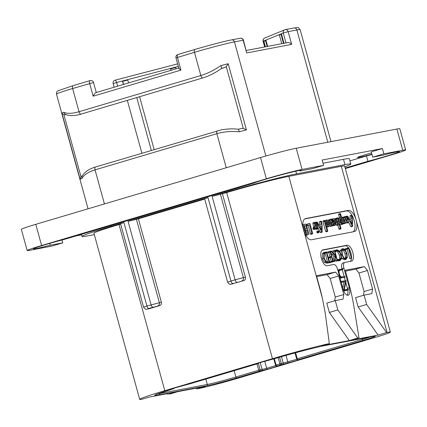 <?xml version="1.0" encoding="UTF-8"?>
<svg xmlns="http://www.w3.org/2000/svg" width="427" height="427" viewBox="0 0 427 427"><rect width="100%" height="100%" fill="white"/><g stroke="black" fill="none" stroke-linecap="round" stroke-linejoin="round"><path stroke-width="0.64" d="M266.368 178.769L260.529 157.563A27.515 1.105 -15.4 0 1 296.237 148.244L396.891 129.045A27.515 1.105 -15.4 0 1 399.811 128.751L405.65 149.957A27.515 1.105 164.6 0 0 402.73 150.251L383.857 153.848L382.4 148.548L322.15 160.04L323.607 165.34L302.076 169.444A27.515 1.105 164.6 0 0 266.368 178.769L41.616 245.541A27.515 1.105 164.6 0 0 27.189 250.537A27.515 1.105 164.6 0 0 30.109 250.243L51.646 246.139L62.785 242.83L62.006 239.99M260.529 157.563L35.777 224.335A27.515 1.105 -15.4 0 0 21.35 229.336L27.189 250.537M383.857 153.848L372.718 157.157L382.581 155.279A24.761 0.993 -15.4 0 1 399.426 151.617A24.761 0.993 -15.4 0 1 367.93 161.267L345.155 168.035M345.31 168.596L391.223 154.953A27.515 1.105 164.6 0 0 405.65 149.957M349.926 160.883L366.473 155.967L367.93 161.267M366.473 155.967A24.761 0.993 164.6 0 0 371.981 154.499M372.718 157.157L371.255 151.857L382.4 148.548M76.177 235.88L81.6 234.845M371.538 152.887A17.277 0.694 164.6 0 0 357.436 157.483A17.277 0.694 164.6 0 0 359.267 157.296A17.277 0.694 164.6 0 0 371.901 154.206M323.031 163.237L343.505 159.33A55.03 2.21 -15.4 0 1 349.339 158.743L350.802 164.043A55.03 2.21 -15.4 0 1 344.808 166.776M49.756 243.39L50.263 245.215L62.785 242.83M50.263 245.215A24.761 0.993 -15.4 0 1 33.413 248.877A24.761 0.993 -15.4 0 1 64.909 239.227L254.497 182.9A24.761 0.993 -15.4 0 1 280.736 174.969A24.761 0.993 -15.4 0 1 301.19 170.357A24.761 0.993 -15.4 0 1 299.941 171.04L312.468 168.649L323.607 165.34M299.765 170.405L299.941 171.04M94.319 234.631L87.877 235.864A55.03 2.21 -15.4 0 1 82.037 236.446A55.03 2.21 -15.4 0 1 110.897 226.449L123.926 222.579L120.579 223.737L143.563 307.173C146.664 310.963 146.456 308.518 147.118 309.111L149.146 308.721A2.749 2.461 79.2 0 0 149.365 308.668L159.751 305.583L148.847 308.433A2.749 1.228 -106.5 0 1 146.909 306.015L143.563 307.173M120.67 224.063L119.042 224.543A47.872 1.921 -15.4 0 0 93.935 233.243L139.693 399.373A47.872 1.921 164.6 0 0 141.305 399.432L148.916 397.169L176.5 391.911L169.209 394.206L177.712 391.676L205.296 386.419L197.279 388.853A30.813 1.238 164.6 0 0 237.268 378.413L374.196 337.73A30.813 1.238 164.6 0 0 390.358 332.131A30.813 1.238 164.6 0 0 387.092 332.462L386.606 332.553L366.638 304.446L364.071 295.116L371.81 293.637L372.579 289.031L367.471 270.478L358.968 273.002L355.867 269.127L345.486 271.108M367.471 270.478L364.364 266.603L345.251 270.248L348.533 282.178A110.054 49.068 73.5 0 1 353.983 306.976L359.022 337.81L357.81 338.045L337.842 309.938L335.275 300.608L343.02 299.13L343.783 294.523L338.675 275.97L335.574 272.095L316.455 275.741L319.743 287.67A110.054 49.068 73.5 0 1 322.417 298.302L325.134 312.484L329.34 343.57A47.872 1.921 164.6 0 0 272.453 358.691L226.694 192.561L212.128 196.372L225.157 192.502A55.03 2.21 -15.4 0 1 296.573 173.858L344.963 164.63A55.03 2.21 -15.4 0 1 350.802 164.043M226.694 192.561A47.872 1.921 -15.4 0 1 288.823 176.34L341.328 166.327A30.813 1.238 -15.4 0 1 344.594 166.002L390.358 332.131M243.796 280.614L231.375 284.088L243.796 280.614A2.749 2.461 79.2 0 0 245.424 277.262L222.446 193.826M233.409 283.699A2.749 2.461 79.2 0 1 233.195 283.752L231.162 284.136A2.749 2.461 79.2 0 0 231.375 284.088M204.714 199.094L138.396 218.795L161.379 302.231A2.749 2.461 79.2 0 1 159.751 305.583M272.453 358.691L164.801 390.678A47.872 1.921 164.6 0 0 139.693 399.373M153.005 307.2A2.749 1.228 -106.5 0 1 151.062 304.782L128.084 221.346L207.97 197.61L204.624 198.768L227.607 282.204C230.708 285.994 230.505 283.549 231.162 284.136M138.396 218.795L128.084 221.346M311.39 239.771A11.006 4.905 -106.5 0 1 303.629 230.094A11.006 4.905 -106.5 0 1 305.332 218.624A11.006 4.905 -106.5 0 1 305.545 218.571L348.373 210.399A11.006 4.905 -106.5 0 1 356.134 220.081A11.006 4.905 -106.5 0 1 354.431 231.551A11.006 4.905 -106.5 0 1 354.218 231.605L311.39 239.771M348.395 247.719A8.252 3.678 73.5 0 0 345.133 245.813L347.023 245.253A8.252 3.678 -106.5 0 1 352.793 252.33A8.252 3.678 -106.5 0 1 351.565 261.116A8.252 3.678 -106.5 0 1 351.405 261.153L344.872 262.402A5.503 2.455 73.5 0 0 344.765 262.424A5.503 2.455 73.5 0 0 343.911 268.161L349.313 287.777A7.152 3.192 -106.5 0 1 348.202 295.233A7.152 3.192 -106.5 0 1 343.02 288.978L337.618 269.362A5.503 2.455 73.5 0 0 333.738 264.521L327.205 265.77A8.252 3.678 -106.5 0 1 321.435 258.687A8.252 3.678 -106.5 0 1 322.668 249.907A8.252 3.678 -106.5 0 1 322.828 249.864L322.508 249.96M347.023 245.253L322.828 249.864M364.364 266.603L355.867 269.127M363.457 295.297L364.082 291.556L358.968 273.002M386.606 332.553L378.108 335.078L358.141 306.97L355.568 297.64L364.071 295.116M378.108 335.078L350.524 340.34L359.022 337.81M329.34 343.57L321.728 345.827L349.313 340.57L329.345 312.463L326.778 303.133L335.275 300.608M357.81 338.045L349.313 340.57M313.621 355.109L318.942 354.095L329.329 351.01L324.008 352.024L298.041 359.742A1.1 0.982 79.2 0 1 297.95 359.758L299.887 359.39A1.1 0.982 79.2 0 1 299.802 359.406M168.003 394.436L167.437 393.641M196.794 388.944L196.228 388.148M316.695 276.6L327.071 274.62L330.178 278.495L335.286 297.048L334.661 300.789M335.574 272.095L327.071 274.62M338.675 275.97L330.178 278.495M343.783 294.523L335.286 297.048M337.842 309.938L329.345 312.463M366.638 304.446L358.141 306.97M372.579 289.031L364.082 291.556M304.686 218.934L346.484 210.965A11.006 4.905 73.5 0 1 353.946 219.638A11.006 4.905 73.5 0 1 353.188 231.802M348.475 222.189L350.813 226.534L351.191 226.801L351.304 226.283L351.191 226.801L352.606 226.385L352.595 219.553L351.955 215.491L351.432 215.363L351.629 219.03L349.59 219.638L347.941 216.5L347.535 216.174L347.274 216.809L352.227 226.118L352.606 226.385L352.723 225.862M351.608 215.272L350.017 215.779L350.209 219.451L349.59 219.638M343.009 223.406L343.852 223.753M345.165 223.364L345.689 223.401M346.735 223.097L348.224 222.67L348.443 221.933L346.986 216.649L346.532 216.153L346.292 216.831L347.05 219.579L346.735 221.768L345.171 217.108L344.68 216.622L344.477 216.841L345.192 219.889L344.899 222.12L343.351 217.567L342.881 217.065L342.657 217.284L343.548 221.021L344.424 222.99L345.224 223.348L343.804 223.769M345.112 216.574L346.484 216.169M343.201 217.22L344.642 216.638M340.02 224.735L340.372 224.709M341.184 223.967L341.685 224.469L343.105 224.047L343.297 223.332L340.532 213.719L340.234 213.575L340.041 214.247L340.853 217.188L339.155 217.605L338.36 219.307M340.234 213.575L338.616 214.221L339.412 217.53M335.734 224.394L336.972 225.323M337.832 225.072L338.867 228.845L339.364 229.352L340.778 228.931L340.965 228.167L338.259 218.346L337.752 217.829L337.554 218.512L338.317 221.277L338.003 223.631L336.38 218.95L335.862 218.448L335.659 218.656L336.588 222.44L337.522 224.543L338.344 224.922L336.924 225.344M337.752 217.829L336.337 218.25L336.14 218.934M334.448 218.87L335.814 218.464M332.83 220.487L333.252 221.586L334.736 221.149L333.925 221.939L333.797 223.929L334.293 224.944L335.168 225.264L333.802 225.669M334.603 221.186L333.322 221.57L332.51 222.36M332.879 225.365L333.754 225.686M333.332 218.715L331.752 219.227M329.457 225.712L330.589 226.438M329.767 219.686L331.187 219.27L331.971 222.558L331.619 224.794L330.002 220.113L329.521 219.611L329.308 219.836L330.226 223.657L331.128 225.653L331.955 226.038L330.535 226.459M327.973 220.231L329.479 219.622M326.692 226.918L327.493 227.031M326.938 219.937L325.577 220.337L325.048 220.946L324.547 220.433L324.355 221.165L327.039 230.922L327.525 231.445L327.739 230.724L325.048 220.946M324.547 220.433L323.127 220.855L322.94 221.586L325.625 231.338L326.105 231.861L327.722 231.183M318.078 228.141L320.341 232.347L320.714 232.614L320.832 232.096L320.714 232.614L322.134 232.192L322.123 225.365L321.478 221.303L320.96 221.17L321.157 224.842L319.118 225.451L317.469 222.312L317.064 221.987L316.802 222.622L321.755 231.925L322.134 232.192L322.252 231.674M321.136 221.085L319.545 221.592L319.738 225.264L319.113 225.451M318.403 230.777L316.983 231.199L316.781 232.16L317.469 232.961L318.889 232.539L319.086 231.567L318.403 230.777L318.195 231.738L318.889 232.539L319.124 232.208M315.996 228.893L316.594 229.342M314.331 228.872L314.491 229.267L316.215 228.947L316.444 228.242L314.961 222.851L314.502 222.366L313.087 222.787L312.847 223.476L313.68 226.497L312.975 228.808L313.615 229.454M314.491 229.267L316.428 228.723M314.459 227.703L313.066 228.114L314.507 227.687L314.389 228.386L314.977 229.053L313.562 229.475M308.113 225.291L310.632 234.215L312.377 233.916L312.585 233.179L310.045 223.807L309.564 223.305L307.344 224.132L307.2 224.789L307.707 225.451L309.495 224.741L311.865 233.35L312.046 233.793L312.601 233.67M309.564 223.305L306.223 224.442M303.613 230.041L304.088 230.313L303.784 231.263M305.695 235.197L308.118 234.727L308.774 234.418L308.929 233.745L306.287 224.639L305.807 224.068L304.825 224.212L302.524 225.312M346.879 216.366L347.514 216.179L346.943 216.516M350.209 219.451L351.629 219.03M350.813 226.534L352.227 226.118M350.236 220.855L351.741 220.412L351.949 224.132L350.236 220.855L351.741 220.412M342.881 217.065L341.707 217.567M344.077 220.22L345.192 219.889M345.945 219.91L347.05 219.579M346.532 216.153L345.016 216.761M343.756 223.78L345.171 223.358L345.833 222.019L347.007 223.011L347.647 221.762L348.224 222.67L348.427 222.43M340.634 217.167L339.775 218.886L340.063 222.136L341.749 224.303L340.335 224.725M340.292 224.735L341.707 224.314L342.363 222.68L342.603 223.545L343.105 224.047L343.303 223.796M340.783 221.965L340.516 219.729L340.965 218.459L341.787 220.583L341.771 222.061L341.376 223.022L340.783 221.965M340.586 219.046L341.301 218.832M340.575 220.946L341.787 220.583M335.862 218.448L334.458 219.014M337.116 221.634L338.317 221.277M336.876 225.355L338.291 224.933L338.915 223.46L340.287 228.424L340.778 228.931L340.965 228.669M333.7 225.702L335.115 225.28L335.803 223.924L335.531 221.239C335.014 219.366 334.32 218.512 333.455 218.677L332.702 219.451L332.937 220.449L333.193 220.604L333.754 219.82L334.736 221.149M333.455 218.677L331.976 219.115M332.259 220.882L333.364 220.252M334.458 223.737L334.965 222.104L335.11 223.465L334.805 224.122L334.458 223.737M330.77 222.915L331.971 222.558M330.487 226.47L331.902 226.048L332.537 224.629L332.889 225.573L333.354 225.413L333.38 224.938L331.864 219.446L331.384 219.04L329.954 219.467M332.153 225.926L333.354 225.413M327.381 227.063L328.795 226.641L329.516 225.339L329.276 222.787L328.24 220.513L327.05 219.9L326.313 221.138L326.538 223.737L327.562 225.99L328.854 226.625L327.44 227.047M327.05 219.9L325.577 220.337M327.269 223.599L327.055 221.971L327.392 221.191L328 221.597L328.769 224.517L328.438 225.339L327.269 223.599M317.064 221.987L316.402 222.35M319.738 225.264L321.157 224.842M320.341 232.347L321.755 231.925M319.764 226.668L321.269 226.225L321.478 229.945L319.764 226.668M319.764 226.673L321.269 226.225M316.54 229.358L317.955 228.936L318.094 228.199L316.562 222.638L316.06 222.147L315.868 222.862L317.416 228.472L317.987 228.931L316.567 229.352M316.06 222.147L314.896 222.659M313.68 226.497L315.094 226.075L314.555 227.676M314.502 222.366L314.261 223.059L315.094 226.075M313.503 229.491L314.918 229.069L315.564 227.778L315.905 228.845M306.602 225.782L307.803 225.419M304.825 224.212L303.939 224.89L303.864 227.698L304.643 229.208L305.502 229.891L305.321 232.304L306.314 234.258L307.792 234.802L306.372 235.224M304.088 230.313L305.502 229.891M306.068 232.176L306.063 230.767L307.045 230.169L307.942 233.436L306.853 233.404L306.068 232.176M304.606 227.527L304.648 225.931L305.769 225.547L306.693 228.893L305.396 228.797L304.606 227.527M306.693 228.893L306.212 229.032M306.378 230.367L307.045 230.169M304.488 226.454L305.038 228.445M304.691 225.867L305.769 225.547M370.465 336.892A22.012 0.881 -15.4 0 1 362.422 339.412L297.261 358.771A1.1 0.491 73.5 0 0 298.041 359.742L299.973 359.369L298.041 360.158L276.883 366.024L278.82 365.656L276.888 366.446L267.446 369.254L259.509 371.186A1.1 0.982 -100.8 0 0 260.16 369.846L258.351 363.281M173.821 388.613A1.1 0.55 -106.7 0 1 173.778 388.629A1.1 0.55 -106.7 0 1 173.757 388.634A40.17 1.612 -15.4 0 0 158.999 394.895L206.663 385.805A23.111 0.929 -15.4 0 0 236.659 377.975L259.509 371.186A1.1 0.491 -106.5 0 1 258.735 370.22L262.098 369.478L260.187 362.534M257.823 363.655A1.1 0.491 -106.5 0 1 257.791 363.671A1.1 0.491 -106.5 0 1 257.769 363.676L191.099 383.478A1.1 0.982 79.2 0 1 191.013 383.499A1.1 1.1 0 0 0 191.12 383.473A1.1 0.491 73.5 0 0 191.12 383.473L173.72 388.223L171.787 389.013L173.757 388.634A1.1 0.982 -100.8 0 0 174.381 388.026M189.161 383.852A1.1 0.982 79.2 0 1 189.076 383.873L191.013 383.499A1.1 0.982 79.2 0 1 190.928 383.515M255.672 363.927L257.785 363.249A1.1 0.491 73.5 0 0 257.785 363.249L255.832 364.044L257.769 363.676A1.1 0.982 -100.8 0 0 258.394 363.067M257.807 363.238A1.1 0.491 73.5 0 1 257.785 363.249L275.175 358.504A1.1 0.982 79.2 0 1 275.089 358.525L275.089 358.525A1.1 0.982 79.2 0 1 275.004 358.536M295.607 352.761L297.261 358.771L296.685 358.974A1.1 1.1 0 0 0 297.95 359.758M296.85 359.315L279.888 363.932A1.1 0.491 -106.5 0 0 280.662 364.904A1.1 0.982 -100.8 0 0 281.313 363.558L279.573 357.228M278.153 357.639L279.888 363.932L275.532 365.256A1.1 1.1 0 0 0 276.797 366.046L278.735 365.677A1.1 0.982 79.2 0 1 278.65 365.688M274.347 358.669L276.109 365.058A1.1 0.491 73.5 0 0 276.883 366.024A1.1 0.982 79.2 0 1 276.797 366.046M115.082 80.201A2.749 0.87 75.4 0 1 115.114 80.191A2.749 0.87 75.4 0 1 116.624 82.518L170.432 68.475L170.949 70.343M265.418 46.826L263.902 41.328L264.19 40.795L265.92 40.106L267.654 46.404M231.359 39.946A28.065 1.126 -15.4 0 0 194.936 49.452A2.749 1.228 73.5 0 0 194.883 49.468C207.677 45.652 225.13 41.088 231.573 39.892A2.749 2.461 79.2 0 1 234.45 41.894L243.171 40.229L246.678 52.953L243.465 40.202A2.749 2.749 0 0 0 240.294 38.227A2.749 2.461 79.2 0 1 243.171 40.229L243.465 40.202M287.355 42.657C288.78 42.321 290.216 42.897 291.657 44.376L246.678 52.953M281.767 43.709L279.37 35.003L279.653 34.475L281.382 33.781L284.003 43.282M281.281 33.808L280.993 34.336L283.485 43.383M279.37 35.003L280.993 34.336M264.804 46.943L263.224 41.206A2.749 2.605 67.8 0 1 264.708 38.003L284.75 29.805A2.749 2.749 0 0 1 285.273 29.65L294 27.985A2.749 2.461 79.2 0 1 296.877 29.986L288.15 31.651A2.749 2.461 79.2 0 0 285.273 29.65A2.749 2.461 79.2 0 0 285.06 29.703A2.749 2.605 67.8 0 0 283.266 33.012L288.15 31.651L291.657 44.376M265.818 40.133L265.53 40.661L263.902 41.328M267.142 46.5L265.53 40.661M171.115 70.29L170.464 68.459L175.513 67.14L176.116 68.806M170.715 68.832L175.764 67.514M115.151 80.185L177.253 63.975A2.749 0.87 75.4 0 1 177.285 63.959A2.749 0.87 75.4 0 1 177.701 64.114M127.545 79.668L127.79 80.036L122.741 81.354L122.496 80.981M128.586 82.923L127.79 80.036M123.584 84.413L122.741 81.354M122.464 80.997L123.414 84.461M90.145 80.586A2.749 1.228 73.5 0 0 90.092 80.602A2.749 1.228 73.5 0 0 89.665 83.468L93.166 96.192C94.308 94.036 95.258 92.84 96.006 92.606L178.78 68.016L96.006 92.606M179.057 67.936C178.449 68.128 179.073 68.854 180.936 70.113L93.166 96.192M194.829 49.484L177.91 54.512A2.749 1.228 73.5 0 0 177.856 54.523A2.749 1.228 73.5 0 0 177.435 57.394L180.936 70.113M265.877 156.004L234.45 41.894A30.813 1.238 -15.4 0 0 194.456 52.334A2.749 1.228 73.5 0 1 194.883 49.468L177.856 54.523A2.749 2.749 0 0 0 175.988 57.891L194.456 52.334L200.845 75.52C207.33 73.599 214.012 70.295 220.882 65.614A30.813 1.238 -15.4 0 1 228.194 63.73L246.416 129.888A30.813 1.238 164.6 0 0 239.104 131.767C230.761 131.11 223.348 131.751 216.863 133.683L226.246 167.747M221.421 68.432A28.065 1.126 -15.4 0 1 224.655 67.594L226.251 66.596L243.278 128.415L241.549 128.41L238.266 129.274C233.724 128.602 228.167 128.773 221.592 129.781L95.472 167.005A2.749 1.228 -106.5 0 0 95.045 169.871C88.549 171.793 84.183 174.654 81.947 178.459A30.813 1.238 164.6 0 0 80.127 179.292L61.904 113.134A30.813 1.238 -15.4 0 1 63.724 112.301C67.434 113.844 72.537 113.646 79.027 111.714L200.845 75.52A2.749 1.228 73.5 0 0 202.836 77.927L81.018 114.121A2.749 1.228 73.5 0 1 79.027 111.714L72.638 88.528L93.524 82.507A2.749 2.749 0 0 0 90.092 80.602L73.065 85.656A2.749 1.228 73.5 0 0 72.638 88.528A30.813 1.238 -15.4 0 0 56.481 94.127L88.069 208.803M238.17 129.29C238.597 129.269 238.906 130.091 239.104 131.767M95.472 167.005C88.752 169.049 84.274 172.188 82.048 176.42L81.947 178.459M80.127 179.292L80.959 176.634L82.475 175.641M66.19 114.671L63.933 114.82L61.904 113.134M81.018 114.121C74.383 116.069 69.083 116.101 65.123 114.201L63.724 112.301M220.882 65.614C221.576 67.172 221.752 68.112 221.405 68.437L221.442 68.416C215.464 73.07 205.857 77.271 202.836 77.927M224.655 67.594L221.138 68.635M226.251 66.596L228.194 63.73M243.278 128.415L246.416 129.888M154.152 149.573L139.597 96.715M136.773 97.553L151.329 150.411M127.326 100.361L141.887 153.218M318.942 354.095L318.798 353.572M342.064 268.882L342.022 268.722A5.503 2.455 -106.5 0 1 342.876 262.989A5.503 2.455 -106.5 0 1 342.982 262.963M347.637 289.196A7.152 3.192 73.5 0 0 347.423 288.337L345.817 282.498M345.31 280.651L344.397 277.353M344.157 276.472L342.31 269.757M347.162 295.18A7.152 3.192 73.5 0 0 347.802 290.098M345.133 245.813L322.086 250.206M350.252 261.372A8.252 3.678 73.5 0 0 348.854 248.354M348.549 247.676L344.861 249.24L345.149 249.758L348.507 248.519L351.362 258.282L348.683 247.767L346.35 248.525L346.564 249.336L345.229 249.736M347.135 249.101L349.708 258.442L349.948 258.703L351.49 257.919M341.616 257.801L342.246 258.746L344.786 259.749M340.057 251.946L340.159 250.895L341.515 249.106L343.127 248.637L341.573 250.473L341.963 254.647L343.666 258.33L346.057 259.381L344.642 259.797M336.524 251.028L337.73 251.93L339.396 255.202L339.684 258.575L339.246 259.723M337.239 260.587L338.99 260.838M334.571 250.985L335.473 250.254L337.052 249.795L335.985 250.564L336.102 251.247L337.261 250.542L339.145 251.508L340.81 254.78L341.098 258.154L339.919 259.771L338.483 259.349L338.659 260.166L340.271 260.47L338.851 260.886M330.861 253.014L333.946 256.451L332.996 260.769M334.448 261.255L333.033 261.676L334.613 261.372L335.782 256.045L337.01 260.497L337.303 260.812L337.394 260.47L334.699 250.67L334.432 250.462L334.346 250.83L335.675 255.666L331.523 251.049L331.56 251.733L335.366 256.035L334.336 260.7L334.448 261.255L334.72 261.121M335.12 259.21L335.884 261.233L337.394 260.47M334.4 250.473L333.017 250.884L332.927 251.252L334.346 250.83L334.432 250.462L333.001 250.884L333.471 253.216M328.811 252.581L329.975 256.808L328.198 257.508L329.569 257.107L329.767 257.839L331.603 257.15L332.654 260.972L330.776 261.9L331.08 262.354L333.199 261.612L330.503 251.722L331.432 251.434M330.215 257.673L331.24 261.393L329.511 262.274M329.361 262.322L329.66 262.776L331.08 262.354M330.226 251.172L326.788 252.378L328.032 252.021L328.23 252.821L330.183 251.999L331.395 256.387L329.569 257.107M330.21 251.172L328.032 252.021M322.406 258.746L324.28 262.274L326.618 263.197L329.484 262.493L329.596 261.815L326.682 252.005L323.719 252.501L322.396 253.697L322.406 258.746L323.826 258.33L325.7 261.852L328.032 262.776L326.618 263.197M327.755 262.888L329.484 262.493M340.02 278.078L344.979 277.182L344.728 276.36L342.043 276.872C340.901 277.102 340.009 276.077 339.369 273.803C338.76 271.556 339.006 270.328 340.1 270.12L342.844 269.602L342.593 268.78L337.789 269.987M339.524 270.382L341.424 270.019L341.435 269.618L341.424 270.019L342.844 269.602L342.849 269.197M343.714 290.963L347.002 290.339L347.012 289.954L347.002 290.339L348.416 289.917L348.432 289.533L348.16 289.095L344.237 289.848L346.121 281.094L345.934 280.534L341.306 281.414L341.557 282.236L345.518 281.478L343.618 290.616L348.416 289.917L348.432 289.533M341.226 282.45L344.103 281.9L342.774 288.076M344.936 248.946L346.35 248.525M344.488 259.835L345.902 259.419L347.311 257.481L346.9 253.398L345.192 249.688L343.127 248.637M342.363 254.561L342 250.964L343.303 249.395L345.059 250.307L346.516 253.526L346.879 257.001L345.694 258.666L343.804 257.727L342.363 254.561M342.491 249.843L343.644 250.729L345.101 253.948L345.464 257.422L345.016 258.639M334.864 251.284L335.958 250.959M334.949 251.588L336.102 251.247M338.707 260.924L340.122 260.502L341.525 258.597L341.21 254.705L339.289 250.905L337.052 249.795M337.319 260.187L338.43 259.856M337.234 259.878L338.403 259.531M337.191 259.733L338.483 259.349M334.992 251.754L336.428 251.161M330.471 251.487L331.448 251.199M330.439 251.37L331.523 251.049M333.252 261.324L334.304 261.014M333.124 261.057L334.336 260.7M333.946 256.451L335.366 256.035M330.231 251.167L330.503 251.722M329.5 262.642L330.92 262.221M331.24 261.393L332.654 260.972M328.4 258.244L329.767 257.839M329.975 256.808L331.395 256.387M325.326 252.031L323.81 253.275L323.826 258.33M327.819 263.043L329.233 262.621M324.21 258.207L324.168 253.921L325.604 252.731L326.49 252.731L328.966 261.724L327.803 262.082L326.004 261.415L324.21 258.207M324.75 253.136L325.07 253.152L327.536 262.109M325.07 253.152L326.49 252.731M327.722 262.093L328.966 261.724M339.769 269.32L338.696 270.43L339.006 273.792L340.607 277.102L342.198 277.71L344.979 277.182L344.995 276.781M344.103 281.9L345.518 281.478M341.285 281.42L341.05 281.815M302.076 169.444L296.237 148.244M402.73 150.251L396.891 129.045M41.616 245.541L35.777 224.335M245.424 277.262L243.395 277.646L220.412 194.21M241.762 280.998A2.749 2.461 -100.8 0 0 243.395 277.646L235.112 279.813L212.128 196.372M164.801 390.678L119.042 224.543M148.847 308.433L147.331 309.057L149.365 308.668M161.379 302.231L146.909 306.015L123.926 222.579M110.897 226.449L110.668 225.632M225.157 192.502L224.933 191.686M237.049 282.231A2.749 1.228 -106.5 0 1 235.112 279.813L230.954 281.046L207.97 197.61M296.573 173.858L295.836 171.19M344.963 164.63L343.505 159.33M232.896 283.464A2.749 1.228 -106.5 0 1 230.954 281.046L227.607 282.204M157.718 305.972A2.749 2.461 -100.8 0 0 159.346 302.62L136.368 219.179M322.417 298.302L288.823 176.34M341.328 166.327L387.092 332.462M273.211 358.883A1.1 0.982 79.2 0 1 273.125 358.899L275.089 358.525A1.1 1.1 0 0 0 275.196 358.499A1.1 0.432 73.6 0 1 275.175 358.504A40.17 1.612 -15.4 0 1 325.198 345.518L372.867 336.428A23.111 0.929 -15.4 0 1 363.196 340.383L324.008 352.024M348.373 210.399L346.484 210.965M305.124 218.693L305.545 218.571M347.178 217.338L347.461 217.252M346.879 216.372L347.487 216.19M350.001 216.099L351.416 215.678M350.193 215.694L351.517 215.299M341.819 217.967L342.641 217.722M342.726 221.266L343.548 221.021M341.669 217.423L342.833 217.076M343.361 217.615L344.472 217.29M346.334 221.239L347.092 221.015M345.187 217.156L346.292 216.831M343.292 223.326L344.424 222.99M339.364 222.344L340.063 222.136M338.515 219.259L339.775 218.886M339.214 217.589L340.511 217.204M338.622 214.664L340.041 214.247M338.819 213.996L340.191 213.591M342.235 223.652L342.603 223.545M340.89 222.323L341.771 222.061M334.757 219.371L335.67 219.099M335.803 222.675L336.588 222.44M337.549 223.091L338.323 222.862M336.353 218.87L337.554 218.512M336.337 218.25L337.714 217.839M338.867 228.845L340.287 228.424M336.108 224.965L337.522 224.543M332.201 220.668L332.937 220.449M332.057 220.135L332.697 219.942M331.928 219.681L332.702 219.451M333.407 225.21L334.293 224.944M333.151 224.122L333.797 223.929M332.654 222.318L333.925 221.939M333.273 221.389L334.688 220.967M333.327 220.343L334.25 220.065M334.437 223.663L335.11 223.465M328.283 220.572L329.292 220.268M329.5 223.871L330.226 223.657M331.181 224.282L331.987 224.042M329.98 220.044L331.181 219.691M329.97 219.462L331.347 219.051M332.297 225.75L332.889 225.573M329.713 226.07L331.128 225.653M326.522 226.299L327.562 225.99M325.87 223.935L326.538 223.737M325.193 221.469L326.313 221.138M327.061 221.875L328 221.597M327.199 223.342L328.55 222.942M327.728 224.821L328.769 224.517M322.94 221.586L324.355 221.165M325.625 231.338L327.039 230.922M316.701 223.15L316.989 223.065M319.529 221.912L320.944 221.49M319.722 221.506L321.045 221.111M317.085 232.758L318.499 232.341M316.781 232.16L318.195 231.738M316.983 231.199L318.35 230.793M315.03 223.113L315.868 222.862M316.407 228.771L317.416 228.472M314.816 222.515L316.012 222.163M316.236 229.272L317.651 228.851M312.975 228.808L314.389 228.386M313.578 227.596L314.993 227.175M312.847 223.476L314.261 223.059M313.087 222.787L314.469 222.376M315.436 228.546L315.75 228.45M306.533 225.536L307.435 225.269M306.394 225.029L307.2 224.789M306.228 224.463L307.344 224.132M310.632 234.215L312.046 233.793M310.45 233.772L311.865 233.35M303.485 229.555L304.643 229.208M303.133 227.917L303.864 227.698M302.834 225.216L303.939 224.89M305.342 234.546L306.314 234.258M304.451 232.56L305.321 232.304M303.965 231.21L305.204 230.842M261.447 370.817A1.1 0.982 -100.8 0 0 262.098 369.478L266.667 368.282L264.713 361.189M256.995 363.905L258.735 370.22L235.88 377.009A22.012 0.881 -15.4 0 1 207.314 384.465L159.65 393.555A39.07 1.569 -15.4 0 1 157.515 393.924M236.659 377.975A1.1 0.491 -106.5 0 1 235.88 377.009L234.14 370.695M206.663 385.805A1.1 0.982 -100.8 0 0 207.314 384.465L205.841 379.101M158.999 394.895A1.1 0.982 -100.8 0 0 159.65 393.555L159.543 393.182M171.787 389.013A1.1 0.982 -100.8 0 0 172.262 388.677M183.167 385.416A1.1 0.491 73.5 0 0 183.188 385.41L189.076 383.873A1.1 0.982 79.2 0 1 189.001 383.884M258.49 363.035A1.1 1.1 0 0 1 257.791 363.671L191.12 383.473A1.1 0.491 73.5 0 0 191.141 383.467M255.832 364.044A1.1 0.982 -100.8 0 0 256.307 363.708M257.785 363.249L267.233 360.441A1.1 0.491 73.5 0 0 267.233 360.441L273.125 358.899A1.1 0.982 79.2 0 1 273.045 358.915M325.198 345.518A1.1 0.982 79.2 0 1 325.112 345.539C316.556 347.124 293.146 353.204 275.196 358.499M363.196 340.383A1.1 0.491 -106.5 0 1 362.422 339.412L362.16 338.472M298.041 360.158A1.1 0.491 -106.5 0 1 297.502 359.753M288.599 362.966A1.1 0.491 -106.5 0 1 287.819 362L286.005 355.403M282.599 364.53A1.1 0.982 -100.8 0 0 283.25 363.19L281.457 356.689M276.888 366.446A1.1 0.491 -106.5 0 1 276.344 366.035M275.698 365.603L266.667 368.282A1.1 0.491 -106.5 0 0 267.446 369.254M265.92 40.106L279.642 34.491M294 27.985C299.167 27.515 297.379 26.618 300.144 29.66A30.813 1.238 -15.4 0 0 296.877 29.986L327.792 142.223M281.382 33.781L283.266 33.012L285.989 42.903M264.665 46.97L263.096 41.28L264.18 40.816M175.518 67.146L178.337 66.409M117.633 86.179L116.624 82.518L113.16 83.585L114.158 87.215M104.428 203.941L95.045 169.871L216.863 133.683A2.749 1.228 -106.5 0 1 217.29 130.811M80.959 176.634L63.933 114.82M65.795 114.788A28.065 1.126 -15.4 0 1 66.121 114.644M241.415 128.447A28.065 1.126 164.6 0 0 238.239 129.274M90.038 80.618L73.118 85.646A2.749 1.228 73.5 0 0 73.065 85.656L58.056 90.743C57.389 91.549 56.652 90.577 56.481 94.127M342.022 268.722L343.911 268.161M349.313 287.777L347.423 288.337M344.861 249.24L346.276 248.818M349.708 258.442L351.122 258.02M342.246 258.746L343.666 258.33M341.253 254.86L341.963 254.647M340.159 250.895L341.573 250.473M343.644 250.729L345.059 250.307M345.101 253.948L346.516 253.526M345.464 257.422L346.879 257.001M334.768 250.927L335.985 250.564M337.41 260.534L338.659 260.166M339.684 258.575L341.098 258.154M339.396 255.202L340.81 254.78M337.73 251.93L339.145 251.508M330.589 252.021L331.56 251.733M335.59 260.918L337.01 260.497M332.206 254.561L333.626 254.145M326.868 252.667L327.968 252.341M328.251 257.7L329.479 257.337M324.28 262.274L325.7 261.852M322.396 253.697L323.81 253.275M340.783 278.132L342.198 277.71M339.817 277.337L340.607 277.102M337.971 270.643L338.696 270.43M341.194 282.343L341.557 282.236M81.45 234.311L82.037 236.446M351.56 215.283L350.145 215.704M352.611 226.379L351.197 226.801M342.854 217.071L341.44 217.492M346.505 216.158L345.091 216.58M348.24 222.664L346.825 223.086M340.212 213.58L338.798 214.002M343.121 224.042L341.707 224.463M335.841 218.453L334.421 218.875M337.73 217.834L336.316 218.256M340.794 228.925L339.374 229.347M333.199 220.604L331.779 221.026M333.161 225.627L331.742 226.048M327.536 231.439L326.121 231.861M321.088 221.095L319.668 221.517M322.139 232.192L320.725 232.614M318.377 230.783L316.962 231.204M318.91 232.534L317.491 232.955M316.033 222.152L314.619 222.574M314.486 222.371L313.071 222.787M316.236 228.941L314.822 229.363M312.404 233.905L310.984 234.327M307.718 225.451L306.303 225.867M155.343 394.842L173.778 388.629A1.1 1.1 0 0 0 174.483 387.999M171.627 388.896L183.188 385.41M325.112 345.539L374.676 336.14M295.02 352.921L296.685 358.974M273.75 358.781L275.532 365.256M246.294 50.477L287.574 42.604M113.16 83.585A2.749 2.749 0 0 1 115.114 80.191L177.285 63.959A2.749 2.749 0 0 1 177.643 63.895M96.283 92.52L93.524 82.507M175.988 57.891L178.838 68.245M231.573 39.892L240.294 38.227M300.144 29.66L330.978 141.615M264.708 38.003A2.749 2.749 0 0 0 263.096 41.28M342.876 262.989L344.765 262.424M351.389 258.276L349.969 258.693M336.279 251.37L334.864 251.791M337.319 260.806L335.905 261.228M334.619 261.372L333.199 261.794M330.845 261.58L329.425 262.002M329.761 257.844L328.347 258.266M329.366 262.632L327.947 263.053M342.849 269.597L341.429 270.019M344.984 277.182L343.57 277.598M348.421 289.917L347.007 290.333"/></g></svg>

